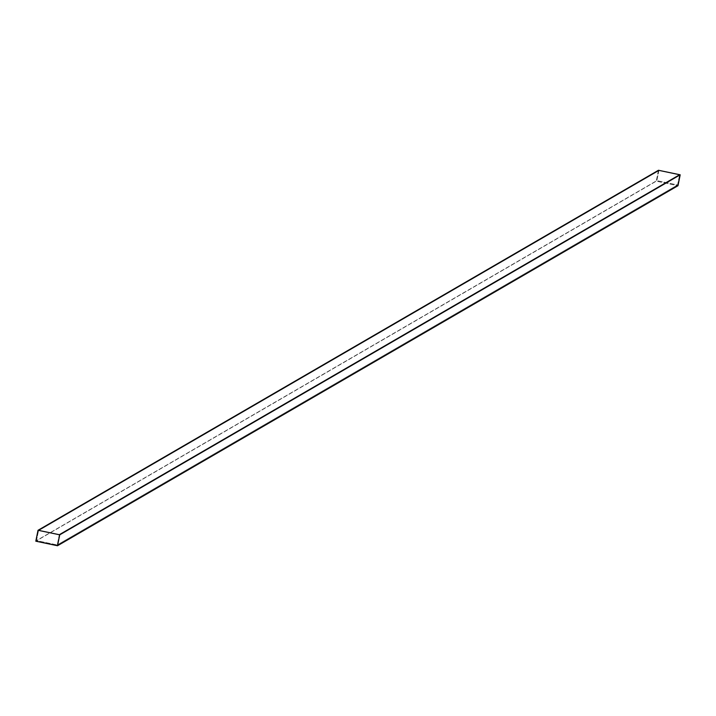 <?xml version="1.0" encoding="UTF-8"?>
<svg xmlns="http://www.w3.org/2000/svg" width="716" height="716" viewBox="0 0 716 716"><rect width="100%" height="100%" fill="white"/><g stroke="black" fill="none" stroke-linecap="round" stroke-linejoin="round"><path stroke-width="0.54" stroke-dasharray="3.58 2.69" d="M658.478 170.256L656.259 181.166L35.8 541.198L656.259 181.166L677.98 185.713L656.259 181.166L658.478 170.256M36.48 540.616L38.575 530.35L36.48 540.616L656.823 180.647L36.48 540.616L57.226 544.957L36.48 540.616M658.908 170.39L656.823 180.647L677.56 184.996L57.226 544.957L677.56 184.996L679.645 174.731L677.56 184.996L656.823 180.647L658.908 170.39M59.312 534.7L57.226 544.957L59.312 534.7"/><path stroke-width="1.07" d="M59.741 534.834L57.522 545.744L677.98 185.713L680.2 174.802L59.741 534.834L680.2 174.802L658.478 170.256L38.02 530.288L59.741 534.834L38.02 530.288L658.478 170.256L680.2 174.802L677.98 185.713L57.522 545.744L35.8 541.198L38.02 530.288L35.8 541.198L57.522 545.744L59.741 534.834M38.575 530.35L658.908 170.39L38.575 530.35L59.312 534.7L679.645 174.731L59.312 534.7L38.575 530.35M679.645 174.731L658.908 170.39L679.645 174.731"/></g></svg>
